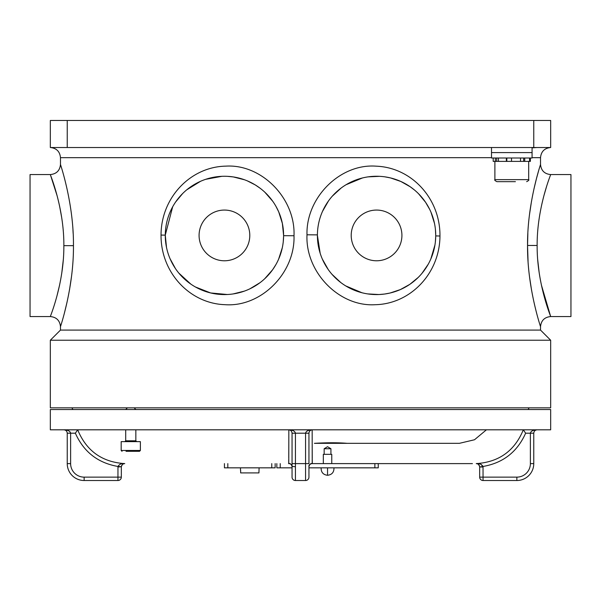 <?xml version="1.0" encoding="UTF-8"?>
<svg xmlns="http://www.w3.org/2000/svg" width="601" height="601" viewBox="0 0 601 601"><rect width="100%" height="100%" fill="white"/><g stroke="black" fill="none" stroke-linecap="round" stroke-linejoin="round"><path stroke-width="0.9" d="M537.144 245.478L537.144 245.569C536.888 283.822 551.102 317.215 550.666 316.554C551.132 317.245 536.918 283.98 537.144 245.651L537.144 245.569C536.896 207.277 551.109 173.922 550.666 174.575C551.132 173.869 536.918 207.172 537.144 245.478L527.55 245.463C527.175 203.018 540.855 163.705 540.524 164.434C540.81 163.825 527.13 203.243 527.55 245.666L528.061 261.488M30.05 316.562L50.334 316.562C56.494 317.163 59.875 320.543 60.476 326.696L60.476 330.084L540.524 330.084L540.524 326.696C541.125 320.543 544.506 317.163 550.666 316.562L541.418 285.107M539.187 272.846L537.685 259.579M529.466 276.392L531.577 290.336M527.851 233.443L527.55 245.666C527.182 288.134 540.855 327.417 540.524 326.696C540.81 327.312 527.13 287.856 527.55 245.463M317.403 235.427A59.161 59.161 0 0 0 376.564 294.58A59.161 59.161 0 0 0 435.725 235.427A59.161 59.161 0 0 0 376.564 176.258A59.161 59.161 0 0 0 317.403 235.427L320.175 253.314M322.309 259.008L328.221 269.526M331.97 274.304L340.737 282.5M345.71 285.903L361.967 292.755M367.677 293.912L378.983 294.535M378.991 294.535L384.58 294.039M384.587 294.039L390.049 293.025L400.371 289.584L409.859 284.326L418.213 277.437M421.947 273.38L428.258 264.192M430.812 259.023L434.951 244.96M435.364 241.948L435.717 236.351M439.97 236.005C439.722 273.748 410.16 304.091 375.099 304.707C339.197 306.938 305.27 272.193 306.991 234.788C305.939 197.429 340.354 163.299 376.271 166.184C411.339 167.499 440.263 198.165 439.97 236.005L435.725 235.915M172.66 206.804L165.275 235.126L166.5 247.402M170.038 258.67L175.469 268.624M178.82 273.094L190.81 284.1M195.423 286.977L210.613 292.95L227.321 294.513M233.068 293.949L244.352 291.132M249.851 288.848L260.03 282.68M264.665 278.804L272.614 269.759M272.621 269.751L275.874 264.65M278.601 259.211L282.305 247.732M283.259 241.715L283.597 236.088M294.009 235.735C295.211 273.087 260.992 307.411 224.954 304.677C189.931 303.55 160.798 272.801 161.03 235.074C161.128 197.308 190.727 166.86 225.63 166.146C261.608 163.757 295.549 198.435 294.009 235.735L283.597 235.69M63.856 245.478C64.082 207.172 49.868 173.869 50.334 174.575C49.891 173.922 64.104 207.277 63.856 245.569C64.112 283.822 49.898 317.215 50.334 316.554C49.868 317.245 64.082 283.98 63.856 245.651L63.841 247.71M63.308 259.685L61.798 272.922M59.619 284.927L57.005 295.745M73.45 245.463C73.825 203.018 60.145 163.705 60.476 164.434C60.19 163.825 73.87 203.243 73.45 245.666C73.818 288.134 60.145 327.417 60.476 326.696C60.19 327.312 73.87 287.856 73.45 245.463L73.442 243.285M64.608 312.257L67.004 302.341M69.491 289.96L71.564 276.137M550.666 340.226L50.334 340.226L50.334 407.831L550.666 407.831L550.666 340.226L540.524 330.084M199.081 235.427A25.355 25.355 0 0 1 224.436 210.065A25.355 25.355 0 0 1 249.791 235.427A25.355 25.355 0 0 1 224.436 260.781A25.355 25.355 0 0 1 199.081 235.427M165.275 235.427A59.161 59.161 0 0 0 224.436 294.58A59.161 59.161 0 0 0 283.597 235.427A59.161 59.161 0 0 0 224.436 176.266A59.161 59.161 0 0 0 165.275 235.427M401.919 235.427A25.355 25.355 0 0 0 376.564 210.065A25.355 25.355 0 0 0 351.209 235.427A25.355 25.355 0 0 0 376.564 260.774A25.355 25.355 0 0 0 401.919 235.427M30.05 316.554L30.05 174.575M570.95 174.575L570.95 316.554M538.586 170.887L536.603 178.091M536.445 178.677L534.026 188.646M531.532 201.065L529.458 214.812M533.763 147.523L50.334 147.523L50.334 120.478L550.666 120.478L550.666 147.523L533.763 147.523L533.763 120.478M73.149 233.383L72.946 229.815M543.995 195.385L546.542 186.626M30.05 174.568L50.334 174.568L57.065 195.618M59.582 206.015L61.79 218.14M435.725 235.419L435.417 229.394M434.493 223.414L430.985 212.221M429.783 209.576L425.553 202.252L418.574 193.77M414.555 190.066L410.258 186.798L400.852 181.479M400.844 181.472L390.515 177.926L385.083 176.882M379.471 176.333L368.12 176.867M362.403 177.979L346.086 184.717M341.105 188.068L332.285 196.189M328.499 200.937L322.512 211.379M283.597 235.419L282.365 223.399L278.706 211.868L276.009 206.444M272.756 201.29L264.846 192.215M260.218 188.308L255.282 184.935L247.349 180.878M244.577 179.797L233.308 176.934L227.614 176.348M221.904 176.318L205.632 179.331M200.524 181.314L186.738 189.826M182.689 193.499L175.635 201.981M532.073 147.523L532.073 152.594L491.505 152.594L491.505 158.003L532.073 158.003L532.073 152.594L491.505 152.594L491.505 147.523M497.959 181.667L505.711 181.667M515.403 181.667L496.914 181.667C494.984 180.653 494.307 179.977 494.886 179.639L528.692 179.639C529.271 179.977 528.595 180.653 526.664 181.667M523.659 158.003L523.659 161.384L493.196 161.384L493.196 158.003L493.196 161.384M530.382 161.384L530.382 158.003L530.382 161.384L523.659 161.384M495.374 158.003L495.374 161.384M496.734 158.003L496.734 161.384M498.447 158.003L498.447 161.384M506.358 158.003L506.358 161.384M506.831 158.003L506.831 161.384M511.504 158.003L511.504 161.384M511.511 158.003L511.511 161.384M520.526 158.003L520.526 161.384M524.733 158.003L524.733 161.384M529.571 158.003L529.571 161.384M536.806 147.53L532.073 147.861M486.434 429.805L474.505 439.759L459.389 443.328L314.398 443.328C327.237 442.584 338.145 442.584 347.123 443.328L459.389 443.335M324.164 448.744L327.545 446.708L330.926 448.744L324.164 448.744L324.164 454.318M288.668 463.611C290.155 463.146 291.282 464.1 292.048 466.459C291.628 462.98 287.451 463.619 288.78 463.611L288.833 429.813M76.875 430.97L77.687 429.813C86.356 450.878 102.042 462.146 124.76 463.611L124.76 463.611C123.385 463.236 122.243 464.28 121.334 466.729L121.327 477.134A3.381 3.381 0 0 1 117.946 480.515L84.14 480.515A16.903 16.903 0 0 1 67.237 463.611L67.237 433.193C67.019 431.15 65.892 430.023 63.856 429.813C67.936 430.023 70.189 431.15 70.617 433.193L70.617 463.611A13.522 13.522 0 0 0 84.14 477.134L117.946 477.134L117.946 480.515M288.811 443.335L288.758 457.759M288.743 459.682L288.705 462.71M300.5 409.529L50.334 409.529L50.334 429.813L550.666 429.813L550.666 409.529M351.209 443.328L327.545 443.328M550.666 409.521L300.5 409.521M378.254 463.611L378.254 467.841L374.874 467.841L374.874 463.611L472.424 463.611L312.107 463.611M312.295 462.928L312.257 459.675M312.242 458.338L312.189 443.335M479.741 463.919L476.24 463.611C498.965 462.139 514.659 450.87 523.313 429.813L524.125 430.97M312.167 429.813L312.212 463.611C313.204 463.228 308.275 464.1 308.952 466.459L308.952 477.134L308.952 466.459C309.718 464.1 310.845 463.146 312.332 463.611M533.763 433.193L533.763 463.611A16.903 16.903 0 0 1 516.86 480.515L483.054 480.515A3.381 3.381 0 0 1 479.673 477.134L479.666 466.729C478.757 464.28 477.615 463.236 476.24 463.611C479.207 463.146 481.476 464.1 483.031 466.459L483.054 477.134L516.86 477.134A13.522 13.522 0 0 0 530.382 463.611L530.382 433.186C530.811 431.15 533.064 430.023 537.144 429.805C535.108 430.023 533.981 431.15 533.763 433.186L530.382 433.186M523.313 429.813L525.642 433.186C517.296 451.892 503.097 462.98 483.031 466.459L480.725 464.19M292.048 477.134L292.048 433.193C291.831 431.15 290.704 430.023 288.668 429.813C292.747 430.023 295.001 431.15 295.429 433.193L295.429 463.611L305.571 463.611L305.571 433.193C305.999 431.15 308.253 430.023 312.332 429.813C310.296 430.023 309.169 431.15 308.952 433.193L308.952 463.611L305.571 463.611L305.571 480.515L295.429 480.515A3.381 3.381 0 0 1 292.048 477.134L292.048 467.841L292.048 477.134M117.946 477.141L117.969 466.459C97.88 462.965 83.682 451.877 75.358 433.186L76.8 431.082M374.874 467.841L308.952 467.841L308.952 477.134A3.381 3.381 0 0 1 305.571 480.515A3.381 3.381 0 0 0 308.952 477.134A3.381 3.381 0 0 1 305.571 480.515M483.031 466.459L479.673 466.992L483.054 466.992M77.687 429.813L75.358 433.186M117.969 466.459C119.524 464.1 121.793 463.146 124.76 463.611C123.385 463.236 122.243 464.28 121.334 466.729L117.969 466.459M117.946 466.992L121.334 466.729M479.673 477.134A3.381 3.381 0 0 0 483.054 480.515A3.381 3.381 0 0 1 479.673 477.134L483.054 477.134L483.054 480.515M295.429 466.729L292.048 466.459M374.874 463.611L311.972 463.611M292.048 467.841L276.836 467.841L276.836 463.611M331.767 463.611L331.767 454.318L323.323 454.318L323.323 463.611M275.145 463.611L275.145 467.841L224.436 467.841L224.436 463.611M240.498 467.841L240.498 470.207M259.091 467.841L258.933 472.912L240.648 472.912L240.648 470.207M122.018 451.306L121.177 450.465L140.379 450.465L139.53 451.306L126.045 451.306M140.379 450.465L140.379 441.637L121.177 441.637L121.177 450.465M130.417 451.306L135.51 451.306M306.991 234.788L317.403 234.878M161.03 235.074L165.275 235.126M73.45 245.666L63.856 245.651M491.505 157.665L60.476 157.665C59.875 151.512 56.494 148.131 50.334 147.523M570.95 174.568L550.666 174.568C544.506 173.967 541.125 170.586 540.524 164.426L540.524 157.665L532.073 157.665M67.237 120.478L67.237 147.523M530.382 433.193L525.642 433.193M530.382 463.611L533.763 463.611A16.903 16.903 0 0 1 516.86 480.515L516.86 477.134M308.952 433.193L292.048 433.193M75.358 433.193L67.237 433.193M292.048 463.611L295.429 463.611L295.429 480.515M84.14 477.134L84.14 480.515A16.903 16.903 0 0 1 67.237 463.611L70.617 463.611M121.327 477.134L117.946 477.134M280.216 463.611L280.216 467.841M327.545 475.278C323.18 474.767 321.039 472.288 321.122 467.841C321.039 472.288 323.18 474.767 327.545 475.278C331.91 474.767 334.051 472.288 333.968 467.841C334.051 472.288 331.91 474.767 327.545 475.278L327.545 467.841M227.817 463.611L227.817 467.841M271.765 467.841L271.765 463.611M125.707 429.813L125.707 440.796L135.849 440.796L136.69 441.637M550.666 316.562L570.95 316.562M60.476 157.665L60.476 164.426C59.875 170.586 56.494 173.967 50.334 174.568M60.476 330.084L50.334 340.226M540.524 157.665C541.125 151.512 544.506 148.131 550.666 147.523M71.887 407.831L72.916 409.529M529.113 407.831L528.084 409.521M528.692 161.384L528.692 179.639M494.886 161.384L494.886 179.639M330.926 448.744L330.926 454.318M476.262 463.611C478.328 463.807 479.463 464.934 479.673 466.992M121.327 466.992C121.537 464.934 122.672 463.807 124.738 463.611M63.856 429.813L65.148 430.068L63.856 429.813M124.152 463.656L124.602 463.611M311.04 430.068L312.332 429.813M288.668 429.813L289.96 430.068M535.852 430.068L537.144 429.805L535.852 430.068M476.398 463.611L476.848 463.656M347.123 443.328L336.147 442.802L314.398 443.328M127.397 407.831L125.707 409.521M135.849 429.813L135.849 440.796M125.707 440.796L124.858 441.637M134.158 407.831L135.849 409.521"/></g></svg>
